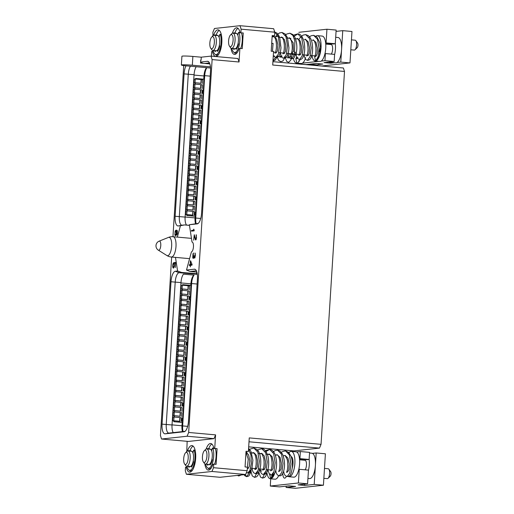<?xml version="1.0" encoding="UTF-8"?>
<svg xmlns="http://www.w3.org/2000/svg" width="514" height="514" viewBox="0 0 514 514"><rect width="100%" height="100%" fill="white"/><g stroke="black" fill="none" stroke-linecap="round" stroke-linejoin="round"><path stroke-width="0.77" d="M200.678 60.311L201.083 60.266L201.276 57.176L211.01 56.11L237.937 58.525L239.042 62.001L239.897 48.419L239.126 48.502A13.345 4.857 95.1 0 1 234.461 54.388A13.345 4.857 95.1 0 1 230.972 48.149M246.026 451.421L248.397 451.478L246.039 451.266L245.049 466.943L247.414 467.155L247.189 470.728L213.522 467.701L213.747 464.136L216.105 464.348L217.094 448.671L214.73 448.459L215.584 434.876L214.017 438.641L187.096 436.232L188.664 432.46L212.121 59.585L211.01 56.11M187.096 436.232L161.55 439.027L160.439 435.551L171.67 257.039M172.948 236.71L183.716 65.567M185.991 65.818A10.139 3.694 -84.9 0 0 184.083 73.881L175.126 216.266A10.139 3.694 -84.9 0 0 178.223 225.954L180.433 225.71L177.356 237.102M175.48 257.385L177.581 271.019L181.545 272.426L197.235 273.763M192.107 242.036L192.024 242.03A4.967 1.812 95.1 0 1 192.069 242.036A4.967 1.812 95.1 0 1 193.45 246.842A4.967 1.812 95.1 0 1 191.401 251.918L186.505 270.043L194.337 269.182A10.139 3.694 95.1 0 1 194.992 269.272A10.139 3.694 95.1 0 1 197.44 278.871L188.477 421.255A10.139 3.694 95.1 0 1 184.23 431.741A10.139 3.694 95.1 0 1 184.108 431.76L165.142 433.835A10.139 3.694 95.1 0 1 162.045 424.146L171.001 281.762A10.139 3.694 95.1 0 1 175.37 271.257L177.581 271.019M192.024 242.03L189.358 224.734L197.19 223.879A10.139 3.694 -84.9 0 0 197.312 223.86A10.139 3.694 -84.9 0 0 201.559 213.368L210.515 70.99A10.139 3.694 -84.9 0 0 208.067 61.384A10.139 3.694 -84.9 0 0 207.418 61.301L200.569 62.046M174.098 263.553L174.195 265.802L173.507 267.556L172.903 265.944L173.52 262.75L172.858 264.247L172.71 266.695L173.295 268.128L174.297 266.522L174.297 263.142L175.377 263.02L175.3 267.595L175.621 262.448L174.156 262.609L174.368 263.579M175.923 235.316L176.443 233.305L176.27 230.702L177.015 230.947L177.279 231.756L176.771 235.161L177.369 233.806L177.375 230.94L176.906 230.24L176.096 230.176L175.113 231.191L174.869 234.982L175.338 235.682L175.865 235.168M192.069 264.357L190.418 260.829L190.18 264.633L189.338 264.723L189.3 265.43L190.135 265.34L190.302 266.894L190.405 265.308L192.018 265.134L192.069 264.357M191.452 231.146L194.176 230.85L193.887 229.231L193.553 229.27L193.913 230.176L191.497 230.439L191.452 231.146M192.84 257.996L193.611 258.201L193.99 256.929L194.311 257.97L194.87 257.912L195.429 255.291L195.012 252.965L195.191 255.792L194.69 257.527L194.208 256.897L194.176 255.381L193.707 257.456L193.039 257.687L193.437 252.991L192.988 253.884L192.756 257.559L192.84 257.996L193.688 258.073M194.253 234.731L193.675 240.218L194.176 235.566L195.455 239.877L196.007 239.82L196.541 237.654L196.162 234.712L196.342 237.545L195.699 239.293L194.253 234.731M200.556 62.303L203.152 63.299M200.685 60.189L201.083 60.228M201.096 60.061L200.698 60.022L200.505 63.061L209.853 63.916M209.461 62.92L204.617 63.447M210.444 66.839L192.32 65.207A8.018 0.546 -176.4 0 0 181.365 65.027A8.018 0.546 -176.4 0 0 186.415 65.856L209.513 67.932A8.018 0.546 -176.4 0 0 210.534 68.015M201.276 57.195L192.872 56.437A8.018 0.546 -176.4 0 0 181.917 56.257L181.365 65.027M189.358 224.734L198.16 223.442M186.505 270.043L190.007 271.501L196.875 272.118M190.007 271.501L196.38 270.801M185.079 431.323L169.01 433.084A9.04 3.29 95.1 0 1 168.772 433.084A9.04 3.29 95.1 0 1 166.247 424.442L175.21 282.064A9.04 3.29 95.1 0 1 179.103 272.696L181.545 272.426M196.611 272.092L196.875 273.801M180.433 225.71L184.532 224.933L189.454 225.376M190.431 66.216A9.04 3.29 -84.9 0 0 188.285 74.177L179.328 216.561A9.04 3.29 -84.9 0 0 181.847 225.203A9.04 3.29 -84.9 0 0 182.091 225.203L184.532 224.933M212.95 35.858L212.886 32.26L214.454 28.495L239.999 25.7L241.111 29.176L274.778 32.196L274.553 35.762L272.182 35.704M211.382 56.142L211.678 51.509L212.449 51.419A13.345 4.857 -84.9 0 0 215.713 56.444A13.345 4.857 -84.9 0 0 221.746 43.587A13.345 4.857 -84.9 0 0 218.103 29.857A13.345 4.857 -84.9 0 0 213.554 35.382M186.794 451.575L187.147 441.32M187.404 451.099A13.345 4.857 95.1 0 1 191.947 445.574A13.345 4.857 95.1 0 1 195.59 459.304A13.345 4.857 95.1 0 1 189.563 472.16A13.345 4.857 95.1 0 1 186.293 467.142L185.522 467.226L185.297 470.792L186.409 474.268L220.076 477.288L245.621 474.493L211.954 471.473L213.522 467.701M247.189 470.728L245.621 474.493M248.397 451.478L249.251 437.896L321.044 444.34L319.477 448.105L249.007 441.783M319.477 448.105L293.931 450.9L248.692 446.846M215.584 434.876L188.664 432.46M212.121 59.585L239.042 62.001M243.244 32.954L240.115 32.825L243.244 32.954L242.261 48.631L239.897 48.419M240.886 32.742L241.111 29.176M321.044 444.34L344.502 71.459L272.709 65.021L273.564 51.439L271.206 51.227L272.189 35.55L274.553 35.762M211.183 449.93A7.871 2.866 95.1 0 1 212.064 449.262M211.183 461.79L211.639 461.829A1.548 0.565 95.1 0 1 211.729 461.88M203.319 461.906A6.11 2.223 -84.9 0 0 206.936 456.136A6.11 2.223 95.1 0 0 204.328 450.707A6.11 2.223 95.1 0 0 202.439 456.631A6.11 2.223 -84.9 0 0 203.319 461.906L204.399 463.416A7.639 2.782 -84.9 0 0 205.427 464.116L208.78 464.418A7.639 2.782 -84.9 0 0 209.68 464.116A7.639 2.782 -84.9 0 0 212.006 458.764A7.639 2.782 -84.9 0 0 212.269 456.503A7.639 2.782 -84.9 0 0 211.717 451.022L212.128 448.921A1.291 0.469 95.1 0 1 212.661 448.022A1.291 0.469 95.1 0 1 212.937 448.356A11.475 4.176 95.1 0 1 213.008 461.116A11.475 4.176 95.1 0 1 208.433 468.241A11.475 4.176 95.1 0 1 205.671 464.142M205.427 464.116A7.639 2.782 -84.9 0 0 208.915 456.207A7.639 2.782 95.1 0 0 206.789 448.908A7.639 2.782 95.1 0 0 205.651 449.416L204.328 450.707M208.298 464.373L207.855 465.286A8.892 3.238 95.1 0 1 207.129 464.27M212.006 458.764L212.282 459.799A8.892 3.238 95.1 0 1 210.014 465.048L209.68 464.116M207.039 448.928A1.291 0.469 95.1 0 1 207.393 448.6A1.291 0.469 95.1 0 1 207.688 448.985M206.789 448.908L210.142 449.204A7.639 2.782 95.1 0 1 211.717 451.022M207.393 448.6L209.796 448.812A1.291 0.469 95.1 0 1 210.085 449.204M211.832 444.032A13.345 4.857 -84.9 0 0 208.703 448.716M208.363 468.235A13.345 4.857 -84.9 0 0 209.519 469.809M217.094 448.671L213.959 448.542A13.345 4.857 -84.9 0 0 210.689 443.524A13.345 4.857 -84.9 0 0 206.146 449.043M215.372 448.671A11.475 4.176 95.1 0 1 214.563 464.206M210.946 468.466A11.475 4.176 95.1 0 1 210.836 468.46L208.433 468.241M213.747 464.136L212.969 464.219A13.345 4.857 -84.9 0 1 208.305 470.111A13.345 4.857 -84.9 0 1 204.816 463.866M214.017 438.641L188.471 441.442L161.55 439.027M214.73 448.459L213.959 448.542M186.409 474.268L211.954 471.473M186.505 451.549L186.865 451.51M186.293 467.142L187.205 467.22M189.955 450.765A13.345 4.857 95.1 0 1 193.091 446.081M190.778 471.865A13.345 4.857 95.1 0 1 189.621 470.284M193.315 451.311A7.871 2.866 -84.9 0 0 192.442 451.979M188.297 450.977A1.291 0.469 95.1 0 1 188.651 450.649L191.054 450.868A1.291 0.469 95.1 0 1 191.343 451.253M192.197 470.516A11.475 4.176 95.1 0 1 192.088 470.509L189.692 470.297A11.475 4.176 95.1 0 1 186.929 466.192M185.58 452.757A6.11 2.223 95.1 0 1 188.195 458.192A6.11 2.223 -84.9 0 1 184.577 463.962A6.11 2.223 -84.9 0 1 183.697 458.681A6.11 2.223 95.1 0 1 185.58 452.757L186.91 451.465A7.639 2.782 95.1 0 1 188.047 450.958L191.401 451.26A7.639 2.782 95.1 0 1 192.975 453.072L193.386 450.971A1.291 0.469 95.1 0 1 193.919 450.071A1.291 0.469 95.1 0 1 194.196 450.412A11.475 4.176 95.1 0 1 194.266 463.165A11.475 4.176 95.1 0 1 189.692 470.297M188.047 450.958A7.639 2.782 95.1 0 1 190.174 458.257A7.639 2.782 -84.9 0 1 186.678 466.172A7.639 2.782 -84.9 0 1 185.65 465.466L184.577 463.962M186.678 466.172L190.032 466.468A7.639 2.782 -84.9 0 0 190.932 466.166A7.639 2.782 -84.9 0 0 193.264 460.814A7.639 2.782 -84.9 0 0 193.527 458.559A7.639 2.782 -84.9 0 0 192.975 453.072M189.55 466.429L189.113 467.335A8.892 3.238 95.1 0 1 188.381 466.32M193.264 460.814L193.54 461.855A8.892 3.238 95.1 0 1 191.272 467.104L190.932 466.166M188.651 450.649A1.291 0.469 95.1 0 1 188.946 451.035M192.442 463.84L192.891 463.885A1.548 0.565 95.1 0 1 192.988 463.93M248.808 472.424L249.496 472.488L249.984 470.316M237.314 475.399L238.792 475.958L240.16 475.09M249.65 472.488L251.224 471.492L250.17 469.809M269.728 474.473L270.64 478.778L273.686 472.443M258.992 472.726L260.521 477.095L262.493 478.084L265.783 471.73M251.083 471.948L252.239 475.906L254.591 477.377L257.887 471.023M245.107 474.544L246.688 476.664L249.47 472.597M267.062 473.381A12.728 4.632 -84.9 0 0 270.3 478.785A12.728 4.632 -84.9 0 0 270.64 478.778L274.521 473.388M270.64 478.778A12.728 4.632 -84.9 0 0 274.855 472.829M272.523 476.555A12.728 4.632 -84.9 0 0 272.793 477.159M270.3 478.785L275.016 479.209A12.728 4.632 -84.9 0 0 278.697 475.611M288.913 452.795L288.328 452.86M288.238 476.459A12.728 4.632 -84.9 0 0 289.041 476.735L293.757 477.159A12.728 4.632 -84.9 0 0 298.814 469.333A12.728 4.632 -84.9 0 0 299.591 463.969A12.728 4.632 95.1 0 0 299.489 458.687L299.489 458.687A12.728 4.632 -84.9 0 0 296.61 451.954L300.362 451.543L309.576 452.371L309.126 459.471L307.07 459.696L299.527 459.015M270.73 478.823L270.274 486.051L298.39 482.98L299.251 469.288L298.814 469.333M286.375 476.382A6.258 2.281 95.1 0 1 284.563 478.155A6.258 2.281 95.1 0 1 282.79 473.478M286.176 486.148L286.092 487.471L295.306 488.3L323.422 485.222L325.401 453.791L316.187 452.962L312.435 453.374A12.728 4.632 95.1 0 0 311.863 453.219L309.537 453.014M286.092 487.471L295.614 486.43L289.003 485.839L279.481 486.88L270.274 486.051M298.39 482.98L307.597 483.802L298.075 484.843L304.693 485.441A50.918 18.536 95.1 0 1 304.59 484.13M323.422 485.222L314.208 484.394L304.693 485.441M301.911 459.998A8.911 3.245 95.1 0 1 302.193 459.259M307.597 483.802L308.458 470.117L299.251 469.288M289.041 476.735A12.728 4.632 -84.9 0 0 294.863 463.544A12.728 4.632 95.1 0 0 291.316 451.376A12.728 4.632 95.1 0 0 288.579 453.258M292.267 467.978A7.639 2.782 -84.9 0 0 292.993 463.75A7.639 2.782 95.1 0 0 291.123 456.509M266.001 451.491L269.683 449.435L273.602 453.534L275.138 462.709L273.968 471.64L271.36 475.148C273.024 475.129 274.232 474.268 274.996 472.559C277.033 467.573 277.13 461.707 275.279 454.961C273.968 451.523 272.105 449.679 269.683 449.435L266.336 450.335L265.038 451.408M277.586 450.142L281.505 454.241L283.034 463.416L281.865 472.347L279.256 475.855C279.989 475.675 281.499 476.651 283.471 471.826C285.135 466.012 284.82 460.114 282.52 454.132L280.001 451.041L277.586 450.142L274.926 450.656L272.94 452.114M285.482 450.855L289.401 454.948L290.937 464.123L289.767 473.06L287.159 476.562C289.568 475.913 290.821 476.896 292.305 467.515C292.633 463.538 292.222 459.824 291.078 456.387L288.65 452.365L285.482 450.855L282.09 451.78L280.837 452.821M261.613 471.165L260.045 469.809L260.174 469.031M267.755 454.376L269.272 453.997L272.137 456.65L273.474 462.555L273.082 468.305L271.765 470.58M275.652 455.083L277.174 454.71L280.04 457.364L281.376 463.268L280.985 469.012L279.667 471.293M283.555 455.789L285.071 455.417L287.936 458.07L289.273 463.975L288.881 469.725L287.57 472L286.465 472.334L286.87 471.518C287.981 468.408 288.097 464.399 287.23 459.484L285.071 455.417M248.558 448.947L250.948 455.205L251.34 463.57L249.92 470.483L247.658 473.021L249.862 472.327L251.873 468.974L252.888 460.248L250.96 451.388L248.596 448.349M253.884 448.015L257.803 452.114L259.339 461.289L258.169 470.22L255.561 473.728C257.996 473.298 259.14 473.368 260.559 466.05C261.427 458.655 259.718 451.767 257.154 449.634L253.884 448.015L250.466 448.966L249.239 449.988M261.787 448.728L265.699 452.821L267.235 461.996L266.066 470.927L263.457 474.435C265.102 474.383 266.271 473.606 266.959 472.115C268.873 467.92 269.195 462.581 267.935 456.085C266.316 451.067 264.267 448.613 261.787 448.728L258.394 449.654L257.135 450.701M245.994 451.954L248.641 454.999L249.798 460.846L249.348 466.32L248.069 468.453M251.956 452.956L253.473 452.583L256.338 455.237L257.675 461.142L257.283 466.885L255.966 469.166L254.86 469.494L255.24 468.762C256.088 466.609 256.37 463.499 256.094 459.432C255.734 456.438 255.085 454.344 254.147 453.136L253.473 452.583L252.689 453.02M259.853 453.669L261.375 453.29L264.235 455.944L265.577 461.848L265.179 467.592L263.868 469.873M291.316 451.376L296.038 451.8A12.728 4.632 95.1 0 1 296.617 451.954M309.126 459.471L299.919 458.642L300.362 451.543M299.919 458.642L299.489 458.687M299.585 459.786L305.04 460.274A5.089 1.85 95.1 0 1 306.46 465.144A5.089 1.85 -84.9 0 1 305.117 469.815M309.139 459.285A12.728 4.632 95.1 0 1 309.274 464.836A12.728 4.632 -84.9 0 1 308.439 470.49M314.208 484.394L315.41 465.382A12.728 4.632 -84.9 0 0 312.435 453.374M307.937 478.431L309.582 478.579A12.728 4.632 -84.9 0 0 315.41 465.382L316.187 452.962M324.482 468.408L328.228 468.749A4.967 1.805 95.1 0 1 328.896 469.205A4.967 1.805 95.1 0 1 329.615 473.49A4.967 1.805 95.1 0 1 328.08 478.309A4.967 1.805 95.1 0 1 327.341 478.637L323.852 478.322M328.896 469.205L330.688 471.717A2.416 0.88 95.1 0 1 331.035 473.805A2.416 0.88 95.1 0 1 330.29 476.15L328.08 478.309M211.344 450.174A7.639 2.782 95.1 0 1 211.993 449.602M192.596 452.224A7.639 2.782 95.1 0 1 193.251 451.658M212.661 35.832L213.014 35.794M232.302 33.326A13.345 4.857 95.1 0 1 236.845 27.807A13.345 4.857 95.1 0 1 240.115 32.825M212.449 51.419L213.361 51.503M215.777 54.568A13.345 4.857 -84.9 0 0 216.934 56.148M219.247 30.365A13.345 4.857 -84.9 0 0 216.111 35.048M218.598 36.263A7.871 2.866 95.1 0 1 219.472 35.594M214.447 35.26A1.291 0.469 95.1 0 1 214.807 34.933L217.204 35.151A1.291 0.469 95.1 0 1 217.499 35.537M218.354 54.799A11.475 4.176 95.1 0 1 218.244 54.792L215.848 54.58A11.475 4.176 95.1 0 1 213.085 50.475M211.736 37.04A6.11 2.223 95.1 0 1 214.351 42.476A6.11 2.223 -84.9 0 1 210.734 48.245A6.11 2.223 -84.9 0 1 209.853 42.964A6.11 2.223 95.1 0 1 211.736 37.04L213.066 35.749A7.639 2.782 95.1 0 1 214.203 35.241L217.55 35.543A7.639 2.782 95.1 0 1 219.131 37.355L219.542 35.254A1.291 0.469 95.1 0 1 220.076 34.354A1.291 0.469 95.1 0 1 220.352 34.689A11.475 4.176 95.1 0 1 220.422 47.449A11.475 4.176 95.1 0 1 215.848 54.58M214.203 35.241A7.639 2.782 95.1 0 1 216.33 42.54A7.639 2.782 -84.9 0 1 212.835 50.456A7.639 2.782 -84.9 0 1 211.807 49.749L210.734 48.245M212.835 50.456L216.188 50.751A7.639 2.782 -84.9 0 0 217.088 50.449A7.639 2.782 -84.9 0 0 219.414 45.097A7.639 2.782 -84.9 0 0 219.684 42.842A7.639 2.782 -84.9 0 0 219.131 37.355M215.707 50.713L215.263 51.618A8.892 3.238 95.1 0 1 214.537 50.603M219.414 45.097L219.696 46.131A8.892 3.238 95.1 0 1 217.422 51.387L217.088 50.449M214.807 34.933A1.291 0.469 95.1 0 1 215.096 35.318M218.598 48.123L219.048 48.162A1.548 0.565 95.1 0 1 219.137 48.213M239.999 25.7L273.666 28.72L274.778 32.196M272.921 61.667L343.397 67.989L344.502 71.459M173.231 432.621A9.04 3.29 95.1 0 1 172.029 424.962L180.986 282.578A9.04 3.29 95.1 0 1 183.453 274.168L194.093 275.118A9.04 3.29 95.1 0 0 191.626 283.535L197.113 284.03M183.061 431.548A9.04 3.29 95.1 0 1 182.663 425.92L191.626 283.535M182.476 431.612A8.532 3.103 95.1 0 1 181.956 425.765L182.168 422.463M182.239 421.255L182.297 420.407M182.367 419.225L182.419 418.409M183.196 406.047L183.254 405.199M183.325 404.017L183.376 403.194M184.153 390.839L184.211 389.991M184.282 388.809L184.333 387.986M185.111 375.625L185.162 374.777M185.239 373.601L185.291 372.779M186.068 360.417L186.119 359.569M186.196 358.393L186.248 357.571M187.025 345.209L187.077 344.361M187.154 343.179L187.205 342.363M187.983 330.001L188.034 329.153M188.111 327.971L188.163 327.148M188.94 314.793L188.991 313.945M189.068 312.763L189.12 311.94M189.897 299.578L189.949 298.737M190.026 297.555L190.077 296.732M190.79 285.386L190.887 283.818A8.532 3.103 95.1 0 1 194.093 275.118M189.923 296.719L190.334 296.713L189.852 296.848L189.692 299.386L190.154 299.604L189.383 311.927L188.895 312.062L188.734 314.594L189.197 314.812L188.426 327.135L187.938 327.27L187.809 329.294L188.24 330.02L187.469 342.343L186.948 342.986L186.826 345.01L187.282 345.235L186.511 357.551L186.023 357.686L185.869 360.224L186.325 360.442L185.554 372.759L185.072 372.894L184.911 375.432L185.374 375.65L184.597 387.967L184.115 388.102L183.954 390.64L184.417 390.858L183.639 403.182L183.157 403.317L182.997 405.848L183.459 406.066L182.682 418.39L182.2 418.524L182.04 421.056L182.502 421.281L182.425 422.444L174.021 421.692L174.066 420.927L173.231 420.825L173.848 420.812A5.525 0.373 3.6 0 1 179.161 421.326L179.637 421.339A6.084 0.411 3.6 0 0 173.79 420.773L172.672 420.786L172.91 417.085L174.021 417.072A6.084 0.411 3.6 0 1 179.874 417.638L181.474 417.786L181.243 421.486M182.399 285.264L182.643 284.653L191.047 285.411L190.334 296.713M188.966 311.927L189.383 311.927M188.008 327.135L188.426 327.135M187.051 342.343L187.469 342.343M186.094 357.558L186.511 357.551M185.136 372.766L185.554 372.759M184.179 387.974L184.597 387.967M183.222 403.182L183.639 403.182M182.264 418.39L182.682 418.39M174.066 420.927L173.816 421.711L182.425 422.444M174.387 415.858L172.993 415.717L174.105 415.704A6.084 0.411 3.6 0 1 179.958 416.269L179.476 416.256A5.525 0.373 3.6 0 0 174.169 415.742L173.552 415.755L174.387 415.858L174.31 417.092M174.709 410.789L173.314 410.647L174.426 410.635A6.084 0.411 3.6 0 1 180.279 411.2L179.797 411.187A5.525 0.373 3.6 0 0 174.484 410.673L173.873 410.686L174.709 410.789L174.625 412.016M175.023 405.719L173.629 405.578L174.747 405.565A6.084 0.411 3.6 0 1 180.594 406.131L180.118 406.118A5.525 0.373 3.6 0 0 174.805 405.604L174.188 405.61L175.023 405.719L174.946 406.947M175.345 400.65L173.95 400.509L175.062 400.496A6.084 0.411 3.6 0 1 180.915 401.061L180.433 401.048A5.525 0.373 3.6 0 0 175.12 400.534L174.509 400.541L175.345 400.65L175.268 401.877M175.659 395.581L174.272 395.439L175.383 395.427A6.084 0.411 3.6 0 1 181.236 395.992L180.755 395.979A5.525 0.373 3.6 0 0 175.441 395.465L174.831 395.472L175.659 395.581L175.582 396.808M175.981 390.511L174.587 390.37L175.704 390.357A6.084 0.411 3.6 0 1 181.551 390.923L181.076 390.91A5.525 0.373 3.6 0 0 175.762 390.396L175.145 390.402L175.981 390.511L175.904 391.739M176.302 385.442L174.908 385.301L176.019 385.288A6.084 0.411 3.6 0 1 181.872 385.853L181.391 385.841A5.525 0.373 3.6 0 0 176.077 385.327L175.467 385.333L176.302 385.442L176.225 386.669M176.617 380.373L175.223 380.231L176.341 380.212A6.084 0.411 3.6 0 1 182.187 380.784L181.712 380.771A5.525 0.373 3.6 0 0 176.398 380.257L175.782 380.264L176.617 380.373L176.54 381.6M176.938 375.304L175.544 375.162L176.655 375.143A6.084 0.411 3.6 0 1 182.509 375.708L182.027 375.702A5.525 0.373 3.6 0 0 176.72 375.188L176.103 375.194L176.938 375.304L176.861 376.531M177.259 370.234L175.865 370.093L176.977 370.074A6.084 0.411 3.6 0 1 182.83 370.639L182.348 370.633A5.525 0.373 3.6 0 0 177.034 370.119L176.424 370.125L177.259 370.234L177.182 371.461M177.574 365.165L176.18 365.024L177.298 365.004A6.084 0.411 3.6 0 1 183.145 365.57L182.669 365.563A5.525 0.373 3.6 0 0 177.356 365.049L176.739 365.056L177.574 365.165L177.497 366.392M177.895 360.096L176.501 359.948L177.613 359.935A6.084 0.411 3.6 0 1 183.466 360.5L182.984 360.494A5.525 0.373 3.6 0 0 177.677 359.98L177.06 359.986L177.895 360.096L177.818 361.323M178.217 355.026L176.822 354.878L177.934 354.866A6.084 0.411 3.6 0 1 183.787 355.431L183.305 355.425A5.525 0.373 3.6 0 0 177.992 354.911L177.381 354.917L178.217 355.026L178.14 356.253M178.531 349.95L177.137 349.809L178.255 349.796A6.084 0.411 3.6 0 1 184.102 350.362L183.626 350.355A5.525 0.373 3.6 0 0 178.313 349.841L177.696 349.848L178.531 349.95L178.454 351.184M178.853 344.881L177.458 344.74L178.57 344.727A6.084 0.411 3.6 0 1 184.423 345.292L183.941 345.279A5.525 0.373 3.6 0 0 178.634 344.772L178.017 344.778L178.853 344.881L178.776 346.115M179.174 339.812L177.78 339.67L178.891 339.658A6.084 0.411 3.6 0 1 184.744 340.223L184.263 340.21A5.525 0.373 3.6 0 0 178.949 339.696L178.339 339.709L179.174 339.812L179.09 341.045M179.489 334.743L178.095 334.601L179.213 334.588A6.084 0.411 3.6 0 1 185.059 335.154L184.584 335.141A5.525 0.373 3.6 0 0 179.27 334.627L178.654 334.64L179.489 334.743L179.412 335.976M179.81 329.673L178.416 329.532L179.527 329.519A6.084 0.411 3.6 0 1 185.381 330.084L184.899 330.072A5.525 0.373 3.6 0 0 179.585 329.558L178.975 329.57L179.81 329.673L179.733 330.9M180.125 324.604L178.737 324.462L179.849 324.45A6.084 0.411 3.6 0 1 185.702 325.015L185.22 325.002A5.525 0.373 3.6 0 0 179.906 324.488L179.296 324.501L180.125 324.604L180.048 325.831M180.446 319.535L179.052 319.393L180.17 319.38A6.084 0.411 3.6 0 1 186.017 319.946L185.541 319.933A5.525 0.373 3.6 0 0 180.228 319.419L179.611 319.425L180.446 319.535L180.369 320.762M180.767 314.465L179.373 314.324L180.485 314.311A6.084 0.411 3.6 0 1 186.338 314.876L185.856 314.864A5.525 0.373 3.6 0 0 180.542 314.35L179.932 314.356L180.767 314.465L180.69 315.692M181.082 309.396L179.694 309.255L180.806 309.242A6.084 0.411 3.6 0 1 186.659 309.807L186.177 309.794A5.525 0.373 3.6 0 0 180.864 309.28L180.253 309.287L181.082 309.396L181.005 310.623M181.403 304.327L180.009 304.185L181.121 304.172A6.084 0.411 3.6 0 1 186.974 304.738L186.492 304.725A5.525 0.373 3.6 0 0 181.185 304.211L180.568 304.217L181.403 304.327L181.326 305.554M181.725 299.257L180.33 299.116L181.442 299.097A6.084 0.411 3.6 0 1 187.295 299.668L186.813 299.656A5.525 0.373 3.6 0 0 181.5 299.142L180.889 299.148L181.725 299.257L181.648 300.484M182.04 294.188L180.645 294.047L181.763 294.027A6.084 0.411 3.6 0 1 187.61 294.593L187.135 294.586A5.525 0.373 3.6 0 0 181.821 294.072L181.204 294.079L182.04 294.188L181.962 295.415M182.361 289.119L180.967 288.977L182.078 288.958A6.084 0.411 3.6 0 1 187.931 289.523L187.449 289.517A5.525 0.373 3.6 0 0 182.142 289.003L181.526 289.009L182.361 289.119L182.284 290.346M182.643 284.653L182.605 285.276M182.155 289.138L182.078 290.333M181.834 294.207L181.763 295.402M181.519 299.276L181.442 300.472M181.198 304.346L181.121 305.541M180.877 309.415L180.806 310.61M180.562 314.491L180.485 315.68M180.241 319.56L180.163 320.755M179.919 324.63L179.849 325.825M179.604 329.699L179.527 330.894M179.283 334.768L179.206 335.963M178.962 339.838L178.891 341.033M178.647 344.907L178.57 346.102M178.326 349.976L178.249 351.171M178.005 355.046L177.934 356.241M177.69 360.115L177.613 361.31M177.369 365.184L177.298 366.379M177.054 370.253L176.977 371.449M176.732 375.323L176.655 376.518M176.411 380.392L176.341 381.587M176.096 385.461L176.019 386.656M175.775 390.531L175.698 391.726M175.454 395.607L175.383 396.795M175.139 400.676L175.062 401.864M174.818 405.745L174.741 406.94M174.497 410.814L174.426 412.01M174.182 415.884L174.105 417.079M173.861 420.953L172.672 420.786M180.967 288.977L181.198 285.276L182.316 285.257A6.084 0.411 3.6 0 1 188.163 285.823L189.769 285.977L189.537 289.678M180.645 294.047L180.883 290.346L181.995 290.326A6.084 0.411 3.6 0 1 187.848 290.892L189.448 291.046L189.216 294.747M180.33 299.116L180.562 295.415L181.673 295.396A6.084 0.411 3.6 0 1 187.526 295.968L189.133 296.115L188.901 299.816M180.009 304.185L180.241 300.484L181.358 300.472A6.084 0.411 3.6 0 1 187.205 301.037L188.811 301.185L188.58 304.886M179.694 309.255L179.926 305.554L181.037 305.541A6.084 0.411 3.6 0 1 186.89 306.106L188.49 306.254L188.259 309.955M179.373 314.324L179.604 310.623L180.716 310.61A6.084 0.411 3.6 0 1 186.569 311.176L188.175 311.323L187.944 315.024M179.052 319.393L179.283 315.692L180.401 315.68A6.084 0.411 3.6 0 1 186.248 316.245L187.854 316.393L187.623 320.093M178.737 324.462L178.968 320.762L180.08 320.749A6.084 0.411 3.6 0 1 185.933 321.314L187.539 321.462L187.302 325.163M178.416 329.532L178.647 325.831L179.765 325.818A6.084 0.411 3.6 0 1 185.612 326.384L187.218 326.531L186.987 330.232M178.095 334.601L178.332 330.9L179.444 330.887A6.084 0.411 3.6 0 1 185.297 331.453L186.897 331.601L186.666 335.301M177.78 339.67L178.011 335.97L179.123 335.957A6.084 0.411 3.6 0 1 184.976 336.522L186.582 336.67L186.344 340.371M177.458 344.74L177.69 341.039L178.808 341.026A6.084 0.411 3.6 0 1 184.654 341.592L186.261 341.746L186.029 345.447M177.137 349.809L177.375 346.108L178.487 346.095A6.084 0.411 3.6 0 1 184.34 346.661L185.939 346.815L185.708 350.516M176.822 354.878L177.054 351.178L178.165 351.165A6.084 0.411 3.6 0 1 184.018 351.73L185.625 351.884L185.387 355.585M176.501 359.948L176.732 356.247L177.85 356.234A6.084 0.411 3.6 0 1 183.697 356.8L185.303 356.954L185.072 360.655M176.18 365.024L176.418 361.323L177.529 361.303A6.084 0.411 3.6 0 1 183.382 361.869L184.982 362.023L184.751 365.724M175.865 370.093L176.096 366.392L177.208 366.373A6.084 0.411 3.6 0 1 183.061 366.938L184.667 367.092L184.436 370.793M175.544 375.162L175.775 371.461L176.893 371.442A6.084 0.411 3.6 0 1 182.74 372.007L184.346 372.162L184.115 375.862M175.223 380.231L175.46 376.531L176.572 376.511A6.084 0.411 3.6 0 1 182.425 377.083L184.025 377.231L183.794 380.932M174.908 385.301L175.139 381.6L176.251 381.587A6.084 0.411 3.6 0 1 182.104 382.153L183.71 382.3L183.479 386.001M174.587 390.37L174.818 386.669L175.936 386.656A6.084 0.411 3.6 0 1 181.783 387.222L183.389 387.37L183.157 391.07M174.272 395.439L174.503 391.739L175.615 391.726A6.084 0.411 3.6 0 1 181.468 392.291L183.074 392.439L182.836 396.14M173.95 400.509L174.182 396.808L175.293 396.795A6.084 0.411 3.6 0 1 181.146 397.361L182.753 397.508L182.521 401.209M173.629 405.578L173.867 401.877L174.978 401.864A6.084 0.411 3.6 0 1 180.832 402.43L182.431 402.578L182.2 406.278M173.314 410.647L173.546 406.947L174.657 406.934A6.084 0.411 3.6 0 1 180.51 407.499L182.117 407.647L181.879 411.348M172.993 415.717L173.224 412.016L174.342 412.003A6.084 0.411 3.6 0 1 180.189 412.569L181.795 412.716L181.564 416.417M196.207 66.736A9.04 3.29 -84.9 0 0 194.067 74.697L185.104 217.081A9.04 3.29 -84.9 0 0 186.543 225.068L189.448 225.325M206.846 67.687A9.04 3.29 -84.9 0 0 204.701 75.648L195.744 218.032A9.04 3.29 -84.9 0 0 196.142 223.661M195.14 216.278L195.037 217.91A8.532 3.103 -84.9 0 0 195.551 223.725M206.615 67.668A8.532 3.103 -84.9 0 0 203.968 75.956L203.762 79.201M203.049 90.548L202.998 91.37M202.921 92.546L202.869 93.394M202.092 105.755L202.041 106.578M201.963 107.76L201.912 108.608M201.135 120.963L201.083 121.786M201.006 122.968L200.955 123.816M200.177 136.171L200.126 136.994M200.049 138.176L199.997 139.024M199.22 151.386L199.169 152.202M199.091 153.384L199.04 154.232M198.263 166.594L198.211 167.416M198.134 168.592L198.083 169.44M197.305 181.802L197.254 182.624M197.183 183.806L197.125 184.648M196.348 197.01L196.297 197.832M196.226 199.014L196.168 199.862M195.391 212.218L195.339 213.04M195.269 214.222L195.211 215.07M202.895 90.535L203.306 90.528L202.824 90.663L202.664 93.201L203.126 93.419L202.355 105.736L201.867 105.871L201.706 108.409L202.169 108.627L201.398 120.951L200.878 121.587L200.756 123.617L201.212 123.835L200.441 136.159L199.92 136.801L199.798 138.825L200.254 139.05L199.483 151.367L198.995 151.501L198.841 154.033L199.297 154.258L198.526 166.575L198.044 166.709L197.884 169.247L198.346 169.466L197.569 181.783L197.087 181.917L196.926 184.455L197.389 184.674L196.611 196.99L196.13 197.132L195.969 199.663L196.432 199.882L195.654 212.205L195.172 212.34L195.012 214.871L195.474 215.09L195.397 216.259L186.993 215.507L187.038 214.743L186.203 214.64L186.82 214.627A5.525 0.373 3.6 0 1 192.133 215.141L192.609 215.154A6.084 0.411 3.6 0 0 186.762 214.589L185.644 214.601L185.882 210.901L186.993 210.888A6.084 0.411 3.6 0 1 192.846 211.453L194.446 211.601L194.215 215.302M195.371 79.079L195.616 78.469L204.019 79.227L203.306 90.528M201.938 105.743L202.355 105.736M200.98 120.951L201.398 120.951M200.023 136.159L200.441 136.159M199.066 151.373L199.483 151.367M198.108 166.581L198.526 166.575M197.151 181.789L197.569 181.783M196.194 196.997L196.611 196.99M195.236 212.205L195.654 212.205M187.038 214.743L186.788 215.527L195.397 216.259M187.359 209.673L185.965 209.532L187.077 209.519A6.084 0.411 3.6 0 1 192.93 210.085L192.448 210.072A5.525 0.373 3.6 0 0 187.141 209.558L186.524 209.564L187.359 209.673L187.282 210.901M187.681 204.604L186.286 204.463L187.398 204.45A6.084 0.411 3.6 0 1 193.251 205.015L192.769 205.002A5.525 0.373 3.6 0 0 187.456 204.488L186.845 204.495L187.681 204.604L187.597 205.831M187.995 199.535L186.601 199.393L187.719 199.381A6.084 0.411 3.6 0 1 193.566 199.946L193.091 199.933A5.525 0.373 3.6 0 0 187.777 199.419L187.16 199.426L187.995 199.535L187.918 200.762M188.317 194.465L186.923 194.324L188.034 194.311A6.084 0.411 3.6 0 1 193.887 194.877L193.405 194.864A5.525 0.373 3.6 0 0 188.092 194.35L187.481 194.356L188.317 194.465L188.24 195.693M188.632 189.396L187.244 189.255L188.355 189.242A6.084 0.411 3.6 0 1 194.208 189.807L193.727 189.794A5.525 0.373 3.6 0 0 188.413 189.28L187.803 189.287L188.632 189.396L188.554 190.623M188.953 184.327L187.559 184.185L188.677 184.166A6.084 0.411 3.6 0 1 194.523 184.738L194.048 184.725A5.525 0.373 3.6 0 0 188.734 184.211L188.118 184.218L188.953 184.327L188.876 185.554M189.274 179.257L187.88 179.116L188.991 179.097A6.084 0.411 3.6 0 1 194.845 179.662L194.363 179.656A5.525 0.373 3.6 0 0 189.049 179.142L188.439 179.148L189.274 179.257L189.197 180.485M189.589 174.188L188.201 174.047L189.313 174.028A6.084 0.411 3.6 0 1 195.159 174.593L194.684 174.587A5.525 0.373 3.6 0 0 189.37 174.073L188.76 174.079L189.589 174.188L189.512 175.415M189.91 169.119L188.516 168.977L189.627 168.958A6.084 0.411 3.6 0 1 195.481 169.524L194.999 169.517A5.525 0.373 3.6 0 0 189.692 169.003L189.075 169.01L189.91 169.119L189.833 170.346M190.231 164.05L188.837 163.902L189.949 163.889A6.084 0.411 3.6 0 1 195.802 164.454L195.32 164.448A5.525 0.373 3.6 0 0 190.007 163.934L189.396 163.94L190.231 164.05L190.154 165.277M190.546 158.974L189.152 158.832L190.27 158.82A6.084 0.411 3.6 0 1 196.117 159.385L195.641 159.379A5.525 0.373 3.6 0 0 190.328 158.865L189.711 158.871L190.546 158.974L190.469 160.207M190.867 153.904L189.473 153.763L190.585 153.75A6.084 0.411 3.6 0 1 196.438 154.316L195.956 154.309A5.525 0.373 3.6 0 0 190.649 153.795L190.032 153.802L190.867 153.904L190.79 155.138M191.189 148.835L189.794 148.694L190.906 148.681A6.084 0.411 3.6 0 1 196.759 149.246L196.277 149.233A5.525 0.373 3.6 0 0 190.964 148.719L190.353 148.732L191.189 148.835L191.112 150.069M191.504 143.766L190.109 143.624L191.227 143.612A6.084 0.411 3.6 0 1 197.074 144.177L196.599 144.164A5.525 0.373 3.6 0 0 191.285 143.65L190.668 143.663L191.504 143.766L191.426 144.999M191.825 138.696L190.431 138.555L191.542 138.542A6.084 0.411 3.6 0 1 197.395 139.108L196.913 139.095A5.525 0.373 3.6 0 0 191.606 138.581L190.99 138.594L191.825 138.696L191.748 139.924M192.146 133.627L190.752 133.486L191.863 133.473A6.084 0.411 3.6 0 1 197.717 134.038L197.235 134.025A5.525 0.373 3.6 0 0 191.921 133.512L191.311 133.524L192.146 133.627L192.063 134.854M192.461 128.558L191.067 128.416L192.185 128.404A6.084 0.411 3.6 0 1 198.031 128.969L197.556 128.956A5.525 0.373 3.6 0 0 192.242 128.442L191.626 128.449L192.461 128.558L192.384 129.785M192.782 123.488L191.388 123.347L192.499 123.334A6.084 0.411 3.6 0 1 198.353 123.9L197.871 123.887A5.525 0.373 3.6 0 0 192.557 123.373L191.947 123.379L192.782 123.488L192.705 124.716M193.097 118.419L191.709 118.278L192.821 118.265A6.084 0.411 3.6 0 1 198.674 118.83L198.192 118.818A5.525 0.373 3.6 0 0 192.878 118.304L192.268 118.31L193.097 118.419L193.02 119.646M193.418 113.35L192.024 113.208L193.142 113.196A6.084 0.411 3.6 0 1 198.989 113.761L198.513 113.748A5.525 0.373 3.6 0 0 193.2 113.234L192.583 113.241L193.418 113.35L193.341 114.577M193.739 108.281L192.345 108.139L193.457 108.126A6.084 0.411 3.6 0 1 199.31 108.692L198.828 108.679A5.525 0.373 3.6 0 0 193.515 108.165L192.904 108.171L193.739 108.281L193.662 109.508M194.054 103.211L192.666 103.07L193.778 103.051A6.084 0.411 3.6 0 1 199.631 103.622L199.149 103.61A5.525 0.373 3.6 0 0 193.836 103.096L193.225 103.102L194.054 103.211L193.977 104.438M194.376 98.142L192.981 98.001L194.093 97.981A6.084 0.411 3.6 0 1 199.946 98.547L199.471 98.54A5.525 0.373 3.6 0 0 194.157 98.026L193.54 98.033L194.376 98.142L194.298 99.369M194.697 93.073L193.303 92.931L194.414 92.912A6.084 0.411 3.6 0 1 200.267 93.477L199.785 93.471A5.525 0.373 3.6 0 0 194.472 92.957L193.862 92.963L194.697 93.073L194.62 94.3M195.012 88.003L193.617 87.862L194.735 87.843A6.084 0.411 3.6 0 1 200.582 88.408L200.107 88.402A5.525 0.373 3.6 0 0 194.793 87.888L194.176 87.894L195.012 88.003L194.934 89.23M195.333 82.934L193.939 82.786L195.05 82.773A6.084 0.411 3.6 0 1 200.903 83.339L200.421 83.332A5.525 0.373 3.6 0 0 195.114 82.818L194.498 82.825L195.333 82.934L195.256 84.161M195.616 78.469L195.577 79.092M195.127 82.953L195.05 84.148M194.806 88.022L194.735 89.218M194.491 93.092L194.414 94.287M194.17 98.161L194.093 99.356M193.849 103.23L193.778 104.426M193.534 108.3L193.457 109.495M193.213 113.369L193.136 114.564M192.891 118.445L192.821 119.633M192.577 123.514L192.499 124.703M192.255 128.584L192.178 129.779M191.934 133.653L191.863 134.848M191.619 138.722L191.542 139.917M191.298 143.791L191.221 144.987M190.983 148.861L190.906 150.056M190.662 153.93L190.585 155.125M190.341 158.999L190.27 160.195M190.026 164.069L189.949 165.264M189.705 169.138L189.627 170.333M189.383 174.207L189.313 175.402M189.068 179.277L188.991 180.472M188.747 184.346L188.67 185.541M188.426 189.415L188.355 190.61M188.111 194.485L188.034 195.68M187.79 199.554L187.713 200.749M187.469 204.63L187.398 205.818M187.154 209.699L187.077 210.894M186.833 214.768L185.644 214.601M193.939 82.786L194.17 79.085L195.288 79.072A6.084 0.411 3.6 0 1 201.135 79.638L202.741 79.792L202.51 83.493M193.617 87.862L193.855 84.155L194.967 84.142A6.084 0.411 3.6 0 1 200.82 84.707L202.42 84.861L202.188 88.562M193.303 92.931L193.534 89.23L194.645 89.211A6.084 0.411 3.6 0 1 200.499 89.777L202.105 89.931L201.873 93.632M192.981 98.001L193.213 94.3L194.331 94.28A6.084 0.411 3.6 0 1 200.177 94.846L201.784 95L201.552 98.701M192.666 103.07L192.898 99.369L194.009 99.35A6.084 0.411 3.6 0 1 199.862 99.922L201.469 100.069L201.231 103.77M192.345 108.139L192.577 104.438L193.688 104.426A6.084 0.411 3.6 0 1 199.541 104.991L201.147 105.139L200.916 108.84M192.024 113.208L192.255 109.508L193.373 109.495A6.084 0.411 3.6 0 1 199.22 110.06L200.826 110.208L200.595 113.909M191.709 118.278L191.94 114.577L193.052 114.564A6.084 0.411 3.6 0 1 198.905 115.13L200.511 115.277L200.274 118.978M191.388 123.347L191.619 119.646L192.737 119.633A6.084 0.411 3.6 0 1 198.584 120.199L200.19 120.347L199.959 124.047M191.067 128.416L191.304 124.716L192.416 124.703A6.084 0.411 3.6 0 1 198.269 125.268L199.869 125.416L199.638 129.117M190.752 133.486L190.983 129.785L192.095 129.772A6.084 0.411 3.6 0 1 197.948 130.338L199.554 130.485L199.316 134.186M190.431 138.555L190.662 134.854L191.78 134.841A6.084 0.411 3.6 0 1 197.627 135.407L199.233 135.555L199.002 139.255M190.109 143.624L190.347 139.924L191.459 139.911A6.084 0.411 3.6 0 1 197.312 140.476L198.912 140.624L198.68 144.325M189.794 148.694L190.026 144.993L191.137 144.98A6.084 0.411 3.6 0 1 196.99 145.546L198.597 145.693L198.359 149.394M189.473 153.763L189.705 150.062L190.822 150.049A6.084 0.411 3.6 0 1 196.669 150.615L198.275 150.769L198.044 154.47M189.152 158.832L189.39 155.132L190.501 155.119A6.084 0.411 3.6 0 1 196.354 155.684L197.954 155.838L197.723 159.539M188.837 163.902L189.068 160.201L190.18 160.188A6.084 0.411 3.6 0 1 196.033 160.753L197.639 160.908L197.408 164.608M188.516 168.977L188.747 165.27L189.865 165.257A6.084 0.411 3.6 0 1 195.712 165.823L197.318 165.977L197.087 169.678M188.201 174.047L188.432 170.346L189.544 170.327A6.084 0.411 3.6 0 1 195.397 170.892L196.997 171.046L196.766 174.747M187.88 179.116L188.111 175.415L189.223 175.396A6.084 0.411 3.6 0 1 195.076 175.961L196.682 176.116L196.451 179.816M187.559 184.185L187.79 180.485L188.908 180.465A6.084 0.411 3.6 0 1 194.755 181.031L196.361 181.185L196.13 184.886M187.244 189.255L187.475 185.554L188.587 185.535A6.084 0.411 3.6 0 1 194.44 186.107L196.046 186.254L195.808 189.955M186.923 194.324L187.154 190.623L188.265 190.61A6.084 0.411 3.6 0 1 194.119 191.176L195.725 191.324L195.493 195.024M186.601 199.393L186.839 195.693L187.951 195.68A6.084 0.411 3.6 0 1 193.804 196.245L195.404 196.393L195.172 200.094M186.286 204.463L186.518 200.762L187.629 200.749A6.084 0.411 3.6 0 1 193.482 201.315L195.089 201.462L194.851 205.163M185.965 209.532L186.196 205.831L187.314 205.818A6.084 0.411 3.6 0 1 193.161 206.384L194.767 206.532L194.536 210.232M237.339 46.074L237.789 46.112A1.548 0.565 95.1 0 1 237.886 46.164M229.475 46.189A6.11 2.223 -84.9 0 0 233.093 40.42A6.11 2.223 95.1 0 0 230.478 34.991A6.11 2.223 95.1 0 0 228.595 40.914A6.11 2.223 -84.9 0 0 229.475 46.189L230.548 47.699A7.639 2.782 -84.9 0 0 231.576 48.4L234.93 48.701A7.639 2.782 -84.9 0 0 235.83 48.4A7.639 2.782 -84.9 0 0 238.162 43.047A7.639 2.782 -84.9 0 0 238.425 40.786A7.639 2.782 -84.9 0 0 237.873 35.299L238.284 33.204A1.291 0.469 95.1 0 1 238.817 32.305A1.291 0.469 95.1 0 1 239.094 32.639A11.475 4.176 95.1 0 1 239.164 45.399A11.475 4.176 95.1 0 1 234.59 52.524A11.475 4.176 95.1 0 1 231.827 48.425M231.576 48.4A7.639 2.782 -84.9 0 0 235.071 40.484A7.639 2.782 95.1 0 0 232.945 33.185A7.639 2.782 95.1 0 0 231.808 33.699L230.478 34.991M234.448 48.657L234.011 49.569A8.892 3.238 95.1 0 1 233.285 48.554M238.162 43.047L238.438 44.082A8.892 3.238 95.1 0 1 236.17 49.331L235.83 48.4M233.195 33.211A1.291 0.469 95.1 0 1 233.549 32.883A1.291 0.469 95.1 0 1 233.844 33.269M238.213 33.545A7.871 2.866 -84.9 0 0 237.339 34.213M235.675 54.092A13.345 4.857 95.1 0 1 234.519 52.518M234.853 32.999A13.345 4.857 95.1 0 1 237.988 28.315M233.549 32.883L235.952 33.095A1.291 0.469 95.1 0 1 236.241 33.481M241.529 32.954A11.475 4.176 95.1 0 1 240.719 48.489M237.102 52.749A11.475 4.176 95.1 0 1 236.986 52.743L234.59 52.524M232.945 33.185L236.299 33.487A7.639 2.782 95.1 0 1 237.873 35.299M237.494 34.457A7.639 2.782 95.1 0 1 238.149 33.885M310.372 55.473L315.654 55.942A7.639 2.782 -84.9 0 0 316.515 55.666M319.065 48.946A7.639 2.782 -84.9 0 0 319.149 48.027M311.959 55.615A12.728 4.632 -84.9 0 0 315.198 61.018A12.728 4.632 -84.9 0 0 315.538 61.012L319.194 56.296L320.505 47.905L318.937 51.946M314.671 56.681L315.538 61.012A12.728 4.632 -84.9 0 0 321.019 47.828A12.728 4.632 95.1 0 0 317.472 35.659A12.728 4.632 95.1 0 0 315.969 36.166M313.322 40.4A12.728 4.632 95.1 0 1 313.508 39.925M315.538 61.012L318.05 57.022L319.059 48.117L317.466 39.237L313.617 35.312L310.957 35.826L308.965 37.284M303.89 54.953L305.419 59.328L307.391 60.318L310 56.803L311.169 47.873L309.627 38.698L305.708 34.605L303.067 35.106L300.26 37.503L299.174 39.128M295.98 54.182L297.137 58.14L299.489 59.605L302.097 56.097L303.266 47.166L301.731 37.991L297.812 33.898L293.578 36.693M289.517 53.597L291.592 58.898L294.393 54.722L296.128 53.726L294.978 51.991M288.72 38.19L289.504 37.753L293.198 42.861L293.404 51.625L291.676 52.627L294.393 54.722L294.882 41.094L292.941 35.485L289.915 33.185L286.542 34.104L285.27 35.158M315.821 56.45L317.087 53.861L317.382 48.136L316.014 42.424L313.913 40.471C314.754 41.576 315.371 43.452 315.75 46.106C316.136 50.404 315.879 53.719 314.973 56.052L314.594 56.791L315.217 56.489M307.796 55.75L309.113 53.469L309.505 47.725L308.162 41.82L305.303 39.167L306.935 41.512C308.4 47.172 308.394 51.914 306.903 55.724L306.691 56.084M299.9 55.043L301.21 52.762L301.602 47.018L300.266 41.114L298.069 39C299.238 40.567 299.925 43.227 300.137 46.992C300.163 50.693 299.797 53.347 299.039 54.947L298.795 55.377M291.997 54.336L292.434 54.118M271.7 43.394L273.088 43.356L271.694 43.478M280.188 52.826L281.659 57.131L282.867 57.992L283.689 58.191L286.298 54.683L287.467 45.752L285.932 36.571L282.013 32.478L279.346 32.992L276.661 35.248L275.478 37.002M273.345 55.878L275.787 57.478L278.331 54.182L279.565 45.656L278.292 36.571L274.675 31.881M271.302 49.691L271.662 43.992M284.094 53.623L285.411 51.349L285.803 45.598L284.467 39.694L282.282 37.599C283.471 39.225 284.165 41.968 284.345 45.817C284.345 49.421 283.972 51.998 283.233 53.54L282.989 53.957M276.198 52.916L277.509 50.635L277.901 44.885L276.564 38.987L273.699 36.333L272.182 36.706M317.427 58.782A12.728 4.632 -84.9 0 0 317.691 59.393M315.198 61.018L319.92 61.442A12.728 4.632 -84.9 0 0 321.211 61.082L321.205 61.082A12.728 4.632 -84.9 0 0 324.97 53.617A12.728 4.632 -84.9 0 0 325.741 48.252A12.728 4.632 95.1 0 0 325.645 42.97L325.638 42.97A12.728 4.632 -84.9 0 0 322.188 36.083L317.472 35.659M293.385 58.487A12.728 4.632 -84.9 0 0 296.456 63.068L301.178 63.492A12.728 4.632 -84.9 0 0 302.463 63.132L318.821 61.339M302.463 63.132A12.728 4.632 -84.9 0 0 305.676 57.703M305.406 39.687A12.728 4.632 -84.9 0 0 305.098 39.218M325.677 43.298L333.22 43.979L335.282 43.754L326.075 42.925L326.936 29.234L298.82 32.311M326.075 42.925L325.638 42.97M321.205 61.082L324.957 60.671L325.407 53.572L324.97 53.617M334.64 62.759L330.65 63.196L324.032 62.605L334.171 61.494L324.957 60.671M312.705 64.526L312.666 65.169L321.873 65.991L349.989 62.914L340.782 62.091L337.023 62.502A12.728 4.632 -84.9 0 0 341.559 49.665L342.754 30.654L336.06 31.386M312.666 65.169L315.898 64.809M310.128 64.128A12.728 4.632 -84.9 0 0 310.861 64.359L316.997 64.912A12.728 4.632 -84.9 0 0 318.288 64.552L322.798 64.057L316.187 63.466L306.055 64.571L296.841 63.749L300.08 63.389M334.171 61.494L334.614 54.4L325.407 53.572M335.282 43.754L336.143 30.063L326.936 29.234M349.989 62.914L351.968 31.482L342.754 30.654M298.679 60.838A12.728 4.632 -84.9 0 0 298.949 61.442M296.456 63.068A12.728 4.632 -84.9 0 0 296.796 63.061A12.728 4.632 -84.9 0 0 300.15 59.431M295.929 58.731L296.796 63.061M297.42 38.974L297.079 38.569M285.161 57.176L286.677 61.378L288.643 62.367L290.789 60.112L292.241 53.841M289.523 38.267L289.176 37.863M281.621 37.554L281.274 37.149M276.898 57.362L275.067 60.241L272.966 60.954L275.459 57.433M297.079 58.5L297.895 57.44M289.054 57.799L289.992 56.733M281.152 57.093L282.096 56.026M273.255 56.386L273.609 56.251M273.724 36.847L273.377 36.443M218.752 36.507A7.639 2.782 95.1 0 1 219.407 35.941M296.88 63.106L296.841 63.749M318.282 64.552A12.728 4.632 -84.9 0 0 319.2 63.736M340.782 62.091L341.559 49.665A12.728 4.632 -84.9 0 0 338.013 37.503L335.687 37.297M328.87 62.072A12.728 4.632 -84.9 0 0 329.602 62.31L335.745 62.862A12.728 4.632 -84.9 0 0 337.03 62.502M329.602 62.31A12.728 4.632 -84.9 0 0 331.055 61.834M334.588 54.773A12.728 4.632 -84.9 0 0 335.424 49.119A12.728 4.632 95.1 0 0 335.295 43.568M330.618 62.4A50.918 18.536 -84.9 0 0 330.65 63.196M328.35 43.542A8.911 3.245 -84.9 0 0 328.067 44.281M331.273 54.099A5.089 1.85 -84.9 0 0 332.616 49.428A5.089 1.85 95.1 0 0 331.196 44.557L325.741 44.069M351.441 39.867L355.193 40.201A4.967 1.805 95.1 0 1 355.861 40.657A4.967 1.805 95.1 0 1 356.575 44.949A4.967 1.805 95.1 0 1 355.046 49.762A4.967 1.805 95.1 0 1 354.307 50.096L350.818 49.781M355.861 40.657L357.648 43.176A2.416 0.88 95.1 0 1 358.001 45.264A2.416 0.88 95.1 0 1 357.256 47.609L355.046 49.762M174.156 262.609L175.101 262.693L175.075 263.052M175.608 262.641L175.101 262.693M173.032 267.852L173.687 267.916M172.832 267.428L173.244 267.466M173.077 263.476L173.424 263.509M173.372 267.576L173.905 267.621M173.507 267.556L173.918 267.595M175.068 235.406L175.782 235.47M174.869 234.982L175.287 235.02M175.364 230.715L176.289 230.792M175.672 230.375L176.411 230.683M176.096 230.176L176.919 230.246M176.964 230.298L176.617 230.458M177.015 230.947L177.381 230.979M176.835 230.799L177.33 230.844M176.482 230.677L177.285 230.747M175.608 235.104L174.933 233.664L175.268 231.473L175.872 230.902L176.225 233.523L175.608 235.104L176 235.142M175.415 235.129L175.981 235.174M175.872 230.902L176.315 230.94M189.338 264.723L190.283 264.806L190.251 265.352M190.18 264.633L191.124 264.716L190.283 264.806M190.418 260.829L190.739 260.861M192.05 264.614L190.45 264.601L190.643 261.517L192.056 264.485M190.643 261.517L191.002 261.549M191.748 264.459L190.45 264.601M191.497 230.439L192.442 230.523L192.409 231.043M194.208 230.33L192.442 230.523M193.553 229.27L193.919 229.302M192.988 258.272L193.457 258.317M193.161 257.855L193.784 257.912M193.425 257.829L193.797 257.861M194.549 257.546L195.005 257.585M194.69 257.527L195.018 257.559M194.973 253.537L195.346 253.569M194.311 257.97L194.742 258.009M194.163 257.694L194.934 257.758M195.699 239.293L196.213 239.338M195.84 239.28L196.226 239.312M196.123 235.283L196.489 235.316M195.455 239.877L195.879 239.916M195.301 239.595L196.072 239.665M194.176 235.566L194.498 235.592M207.418 61.301L208.671 61.783M192.872 56.437L192.32 65.207M194.337 269.182L195.59 269.664M165.142 433.835L169.01 433.084M162.045 424.146L172.029 424.962M171.001 281.762L180.986 282.578M175.37 271.257L179.103 272.696L197.318 274.328M178.223 225.954L182.091 225.203M175.126 216.266L185.104 217.081M184.083 73.881L194.067 74.697M210.708 462.818L211.357 462.876M209.693 464.566L210.38 464.63M190.945 466.622L191.638 466.68M191.966 464.868L192.615 464.926M194.196 450.412L195.191 450.495M212.937 448.356L213.94 448.446M217.101 50.905L217.788 50.963M218.122 49.151L218.771 49.209M182.663 425.92L187.661 426.363M172.036 424.879L181.956 425.765M180.967 282.925L190.887 283.818M174.021 417.072L173.79 420.773M179.874 417.638L179.637 421.339M180.08 417.664L179.849 421.364M174.342 412.003L174.105 415.704M180.189 412.569L179.958 416.269M180.401 412.594L180.17 416.295M174.657 406.934L174.426 410.635M180.51 407.499L180.279 411.2M180.722 407.525L180.491 411.226M174.978 401.864L174.747 405.565M180.832 402.43L180.594 406.131M181.037 402.456L180.806 406.156M175.293 396.795L175.062 400.496M181.146 397.361L180.915 401.061M181.358 397.386L181.127 401.087M175.615 391.726L175.383 395.427M181.468 392.291L181.236 395.992M181.68 392.317L181.442 396.018M175.936 386.656L175.704 390.357M181.783 387.222L181.551 390.923M181.995 387.248L181.763 390.948M176.251 381.587L176.019 385.288M182.104 382.153L181.872 385.853M182.316 382.178L182.084 385.879M176.572 376.511L176.341 380.212M182.425 377.083L182.187 380.784M182.637 377.103L182.399 380.803M176.893 371.442L176.655 375.143M182.74 372.007L182.509 375.708M182.952 372.033L182.721 375.734M177.208 366.373L176.977 370.074M183.061 366.938L182.83 370.639M183.273 366.964L183.042 370.665M177.529 361.303L177.298 365.004M183.382 361.869L183.145 365.57M183.594 361.895L183.357 365.595M177.85 356.234L177.613 359.935M183.697 356.8L183.466 360.5M183.909 356.825L183.678 360.526M178.165 351.165L177.934 354.866M184.018 351.73L183.787 355.431M184.23 351.756L183.999 355.457M178.487 346.095L178.255 349.796M184.34 346.661L184.102 350.362M184.545 346.687L184.314 350.387M178.808 341.026L178.57 344.727M184.654 341.592L184.423 345.292M184.867 341.617L184.635 345.318M179.123 335.957L178.891 339.658M184.976 336.522L184.744 340.223M185.188 336.548L184.956 340.249M179.444 330.887L179.213 334.588M185.297 331.453L185.059 335.154M185.503 331.479L185.271 335.179M179.765 325.818L179.527 329.519M185.612 326.384L185.381 330.084M185.824 326.409L185.593 330.11M180.08 320.749L179.849 324.45M185.933 321.314L185.702 325.015M186.145 321.34L185.907 325.041M180.401 315.68L180.17 319.38M186.248 316.245L186.017 319.946M186.46 316.271L186.229 319.971M180.716 310.61L180.485 314.311M186.569 311.176L186.338 314.876M186.781 311.201L186.55 314.902M181.037 305.541L180.806 309.242M186.89 306.106L186.659 309.807M187.102 306.132L186.865 309.833M181.358 300.472L181.121 304.172M187.205 301.037L186.974 304.738M187.417 301.063L187.186 304.763M181.673 295.396L181.442 299.097M187.526 295.968L187.295 299.668M187.738 295.987L187.507 299.694M181.995 290.326L181.763 294.027M187.848 290.892L187.61 294.593M188.06 290.918L187.822 294.618M182.316 285.257L182.078 288.958M188.163 285.823L187.931 289.523M188.375 285.848L188.143 289.549M191.459 238.367L173.16 236.729A10.184 3.707 95.1 0 1 175.968 246.829A10.184 3.707 95.1 0 1 171.612 257.006A10.184 3.707 -84.9 0 1 171.335 257.013L189.582 258.651M158.363 250.177A4.613 1.677 -84.9 0 0 158.787 250.279A4.613 1.677 95.1 0 0 160.773 245.499A4.613 1.677 95.1 0 0 159.366 241.092A4.613 1.677 -84.9 0 0 159.173 241.143A5.089 5.089 0 0 0 158.363 250.177L166.838 255.497A9.226 3.36 -84.9 0 0 167.68 255.702A9.226 3.36 95.1 0 0 171.65 246.142A9.226 3.36 95.1 0 0 168.836 237.32A9.226 3.36 -84.9 0 0 168.457 237.417A10.184 10.184 0 0 1 173.16 236.729M195.744 218.032L200.736 218.482M204.701 75.648L210.194 76.143M185.111 217.017L195.037 217.91M194.041 75.07L203.968 75.956M186.993 210.888L186.762 214.589M192.846 211.453L192.609 215.154M193.052 211.479L192.821 215.18M187.314 205.818L187.077 209.519M193.161 206.384L192.93 210.085M193.373 206.41L193.142 210.11M187.629 200.749L187.398 204.45M193.482 201.315L193.251 205.015M193.694 201.34L193.463 205.041M187.951 195.68L187.719 199.381M193.804 196.245L193.566 199.946M194.009 196.271L193.778 199.972M188.265 190.61L188.034 194.311M194.119 191.176L193.887 194.877M194.331 191.202L194.099 194.902M188.587 185.535L188.355 189.242M194.44 186.107L194.208 189.807M194.652 186.132L194.414 189.833M188.908 180.465L188.677 184.166M194.755 181.031L194.523 184.738M194.967 181.056L194.735 184.757M189.223 175.396L188.991 179.097M195.076 175.961L194.845 179.662M195.288 175.987L195.057 179.688M189.544 170.327L189.313 174.028M195.397 170.892L195.159 174.593M195.609 170.918L195.371 174.619M189.865 165.257L189.627 168.958M195.712 165.823L195.481 169.524M195.924 165.849L195.693 169.549M190.18 160.188L189.949 163.889M196.033 160.753L195.802 164.454M196.245 160.779L196.014 164.48M190.501 155.119L190.27 158.82M196.354 155.684L196.117 159.385M196.566 155.71L196.329 159.411M190.822 150.049L190.585 153.75M196.669 150.615L196.438 154.316M196.881 150.641L196.65 154.341M191.137 144.98L190.906 148.681M196.99 145.546L196.759 149.246M197.203 145.571L196.971 149.272M191.459 139.911L191.227 143.612M197.312 140.476L197.074 144.177M197.517 140.502L197.286 144.203M191.78 134.841L191.542 138.542M197.627 135.407L197.395 139.108M197.839 135.433L197.607 139.133M192.095 129.772L191.863 133.473M197.948 130.338L197.717 134.038M198.16 130.363L197.929 134.064M192.416 124.703L192.185 128.404M198.269 125.268L198.031 128.969M198.475 125.294L198.243 128.995M192.737 119.633L192.499 123.334M198.584 120.199L198.353 123.9M198.796 120.225L198.565 123.925M193.052 114.564L192.821 118.265M198.905 115.13L198.674 118.83M199.117 115.155L198.879 118.856M193.373 109.495L193.142 113.196M199.22 110.06L198.989 113.761M199.432 110.086L199.201 113.787M193.688 104.426L193.457 108.126M199.541 104.991L199.31 108.692M199.753 105.017L199.522 108.717M194.009 99.35L193.778 103.051M199.862 99.922L199.631 103.622M200.074 99.941L199.837 103.642M194.331 94.28L194.093 97.981M200.177 94.846L199.946 98.547M200.389 94.872L200.158 98.572M194.645 89.211L194.414 92.912M200.499 89.777L200.267 93.477M200.711 89.802L200.479 93.503M194.967 84.142L194.735 87.843M200.82 84.707L200.582 88.408M201.032 84.733L200.794 88.434M195.288 79.072L195.05 82.773M201.135 79.638L200.903 83.339M201.347 79.664L201.115 83.364M236.864 47.095L237.513 47.16M235.842 48.849L236.536 48.914M239.094 32.639L240.089 32.729M220.352 34.689L221.348 34.779M238.792 475.958L241.336 474.962M270.068 473.837L269.696 474.557L270.319 474.255M244.028 474.666L244.741 475.701L246.688 476.664L248.911 475.958L251.224 471.492M262.493 478.084L264.588 477.474L265.982 475.771L267.576 469.693M254.591 477.377L256.749 476.716L258.195 474.852L259.673 468.986M259.955 469.076L260.045 469.809C260.694 472.938 261.832 474.48 263.457 474.435M268.488 454.44L269.272 453.997L269.734 454.312L271.116 456.933C272.324 462.118 272.311 466.513 271.064 470.117L270.66 470.914M267.858 469.783L269.304 474.062L271.36 475.148M276.391 455.147L277.174 454.71L277.868 455.282C278.974 456.785 279.655 459.336 279.899 462.915C279.957 466.796 279.59 469.558 278.8 471.216L278.562 471.621M275.761 470.496L276.14 472.668L277.271 474.846L279.256 475.855M283.657 471.203L284.12 473.625L285.148 475.534L287.159 476.562M260.592 453.733L261.375 453.29L262.037 453.83L263.759 458.475C264.357 463.133 264.151 466.802 263.142 469.462L262.763 470.201M245.981 452.134L248.236 459.208L247.356 468.003M246.405 472.61L247.658 473.021M252.059 468.37L252.515 470.773L253.633 472.784L255.561 473.728M271.103 470.014L266.438 469.59M264.492 469.417L258.542 468.884M256.595 468.71L250.639 468.177M248.692 468.003L247.369 467.881M269.966 454.575L266.188 454.235M262.802 453.933L258.285 453.528M254.905 453.219L250.389 452.815M247.003 452.513L245.962 452.423M193.919 450.071L195.121 450.18M212.661 448.022L213.863 448.131M166.838 255.497A10.184 10.184 0 0 0 171.335 257.013M159.173 241.143L168.457 237.417M238.817 32.305L240.019 32.414M298.094 39.032L294.316 38.691M290.93 38.389L286.414 37.985M283.034 37.683L278.517 37.278M275.131 36.976L272.118 36.7M308.426 55.294L302.47 54.76M300.523 54.587L286.671 53.347M284.724 53.167L278.768 52.634M275.536 52.344L273.519 52.165M299.489 59.605C301.185 59.553 302.386 58.712 303.093 57.08C304.866 53.019 305.188 47.873 304.057 41.647C302.418 36.314 300.337 33.731 297.812 33.898L294.464 34.798L293.166 35.864M288.084 53.533L288.566 56.013L289.639 57.928L291.592 58.898L293.809 58.191L296.128 53.726C297.426 47.956 296.983 42.405 294.792 37.066L293.038 34.663L289.915 33.185M289.504 37.753L291.399 40.857C292.44 45.033 292.53 48.952 291.676 52.627L290.892 54.664M320.498 47.789L319.798 42.797L316.965 37.008L313.617 35.312M312.422 40.317L313.206 39.88M307.391 60.318C309.036 60.26 310.199 59.489 310.886 58.005C312.653 54.214 313.065 49.248 312.114 43.092C311.516 39.764 310.257 37.284 308.349 35.659L305.708 34.605M304.519 39.61L305.303 39.167M293.025 54.857L292.858 54.375M296.623 38.903L297.407 38.46M283.689 58.191C285.341 58.166 286.549 57.324 287.3 55.653C288.251 53.668 288.791 50.995 288.919 47.635L287.461 37.618L285.154 33.969L282.013 32.478M280.817 37.483L281.601 37.04M275.787 57.478L277.971 56.803C278.627 56.399 280.323 54.889 280.985 47.693L279.687 37.246L277.264 33.269L274.11 31.772M272.921 36.777L273.699 36.333L274.521 37.072C275.947 39.43 276.577 42.868 276.416 47.384C275.857 53.25 274.817 53.514 275.093 53.244M272.484 51.342L273.088 43.356M296.572 57.035L295.852 58.84L296.475 58.538M288.675 56.322L287.949 58.133M277.258 56.469L278.395 60.189L280.747 61.654L282.906 60.999L285.045 57.337M280.772 55.615L280.046 57.427M279.07 35.948L275.491 37.008M298.204 39.045L297.587 38.486M282.404 37.625L281.788 37.066M274.508 36.918L273.885 36.359M289.151 57.298L285.309 56.958M281.781 56.636L277.406 56.244M274.412 55.975L273.287 55.878M220.076 34.354L221.277 34.464"/></g></svg>
